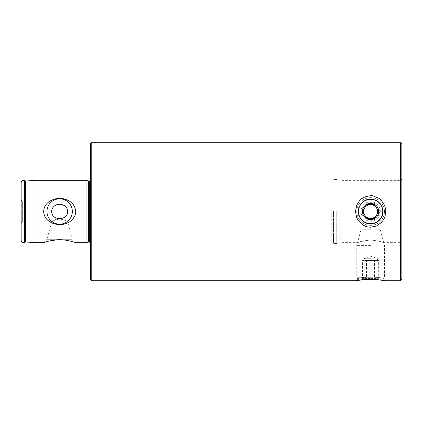 <?xml version="1.0" encoding="UTF-8"?>
<svg xmlns="http://www.w3.org/2000/svg" width="423" height="423" viewBox="0 0 423 423"><rect width="100%" height="100%" fill="white"/><g stroke="black" fill="none" stroke-linecap="round" stroke-linejoin="round"><path stroke-width="0.32" stroke-dasharray="2.12 1.59" d="M331.764 211.5L331.764 241.782L331.764 211.5M43.749 242.612L46.974 239.318L72.328 239.318L46.974 239.318L51.648 221.885L54.096 220.473C58.543 216.724 67.743 221.303 67.659 221.885C67.035 220.965 64.396 219.992 59.743 218.961C54.985 219.949 52.288 220.928 51.648 221.885L22.646 221.885L22.646 201.115L22.646 221.885L21.15 222.747L21.15 200.253L21.15 222.747M34.993 180.351L34.993 242.649M86.043 180.351L86.043 242.649M49.068 241.068L59.331 239.756M59.643 239.756L63.392 239.92M64.1 239.989L65.042 240.1M67.886 240.555L70.366 241.099M72.243 241.586L73.369 241.914M74.427 242.242L75.659 242.649M45.668 241.998L48.92 241.105M91.754 142.281L91.754 280.719M400.465 280.719L400.465 142.281M380.118 279.846L370.617 279.138L364.266 279.46M401.85 244.378L401.85 178.622L401.85 244.378C401.099 242.77 400.523 242.194 400.121 242.649L400.121 180.351L400.121 242.649L383.159 242.649C382.418 241.797 378.241 240.92 370.627 240.01C362.992 240.92 358.804 241.797 358.07 242.649C358.804 241.797 362.987 240.92 370.617 240.01C378.247 240.92 382.429 241.803 383.159 242.649L383.159 278.508C383.862 276.848 357.366 276.838 358.07 278.508C357.604 278.583 364.288 276.906 370.617 276.975C376.93 276.906 383.613 278.583 383.159 278.508L384.851 280.719L380.7 279.936M383.159 211.5C382.424 203.87 378.241 199.688 370.622 198.953C362.992 199.682 358.81 203.865 358.07 211.5C358.81 219.13 362.987 223.312 370.601 224.047C378.241 223.312 382.429 219.13 383.159 211.5M340.187 211.5L340.187 242.649L340.187 211.5M401.85 279.333L401.85 143.667M358.07 211.5C357.609 217.84 364.282 224.502 370.606 224.047C376.935 224.513 383.613 217.856 383.159 211.511C383.656 205.155 376.914 198.498 370.617 198.953C364.303 198.487 357.609 205.144 358.07 211.5M90.369 245.615L90.369 177.385L90.369 245.615L90.702 243.225L90.702 179.775L90.702 243.225L90.369 242.305M90.369 143.667L90.369 279.333M21.15 182.62L21.15 240.38M370.892 225.343A13.843 13.843 0 0 0 382.466 204.341A13.843 13.843 0 0 0 358.493 204.817A13.843 13.843 0 0 0 370.892 225.343A13.843 13.843 0 0 0 382.466 204.341A13.843 13.843 0 0 0 358.493 204.817A13.843 13.843 0 0 0 370.892 225.343M376.539 207.92L378.606 211.341M366.413 204.785L364.552 208.158A6.921 6.921 0 0 1 373.958 205.441A6.921 6.921 0 0 1 376.676 214.842L374.815 218.215M364.689 215.08L362.622 211.659M366.625 204.658L370.479 204.579M370.775 279.46L362.485 279.46L370.775 279.46M370.754 278.244L374.746 279.317C376.021 277.922 377.311 277.922 378.606 279.317C377.242 277.922 375.862 277.922 374.471 279.317C371.812 277.922 369.147 277.922 366.482 279.317C365.208 277.922 363.923 277.922 362.622 279.317C363.992 277.922 365.366 277.922 366.757 279.317L370.754 278.244M378.749 279.46L378.606 260.425L374.746 260.425L374.746 279.317M362.485 279.46L362.622 260.425L366.482 260.425L366.482 279.317M364.235 279.46L376.972 279.46M370.892 277.726L356.774 277.726L370.892 277.726M370.791 229.277L361.76 229.277L370.791 229.277M370.892 245.419L356.774 245.419L370.892 245.419M366.482 260.425L374.471 260.425L374.471 279.317M374.471 260.425L378.606 260.425M374.746 260.425L366.757 260.425L366.757 279.317M366.757 260.425L362.622 260.425M370.479 260.425L377.538 260.425L370.479 260.425M370.754 258.691L363.695 258.691L370.754 258.691M333.498 211.5L333.498 243.516L333.498 211.5M336.729 211.5L336.729 243.516L336.729 211.5M337.179 211.5L337.179 243.452L337.179 211.5M24.523 180.669L24.523 242.331M24.851 180.859L24.851 242.141M25.644 181.039L25.644 241.961M88.169 180.922L88.169 242.078M88.439 180.959L88.439 242.041M89.676 180.959L89.676 242.041M370.791 220.351A8.851 8.851 0 0 0 378.194 206.921A8.851 8.851 0 0 0 362.86 207.228A8.851 8.851 0 0 0 370.791 220.351M370.807 221.187A9.687 9.687 0 0 0 378.908 206.487A9.687 9.687 0 0 0 362.13 206.821A9.687 9.687 0 0 0 370.807 221.187M370.807 229.916L360.925 229.916L370.807 229.916M72.328 239.318L67.659 221.885L331.764 221.885M21.15 200.253L22.646 201.115L331.764 201.115M331.764 241.782C331.87 242.834 332.446 243.41 333.498 243.516L336.729 243.516L340.187 242.649L358.07 242.649L358.07 278.508L356.378 280.719M331.764 181.218C331.87 180.166 332.446 179.59 333.498 179.484L336.729 179.484L340.187 180.351L400.121 180.351C400.523 180.806 401.099 180.23 401.85 178.622M90.369 180.695L90.712 179.918L90.369 177.385M90.712 243.082L90.712 179.918L90.712 243.082M382.73 279.46L384.459 277.726L384.459 245.419L380.303 229.916L379.468 229.277M358.503 279.46L356.774 277.726L356.774 245.419L360.925 229.916L361.76 229.277M377.538 260.425L377.538 258.691L370.617 256.174L363.695 258.691L363.695 260.425"/><path stroke-width="0.63" d="M67.659 211.5C67.728 204.79 58.586 202.125 54.096 206.276C52.552 207.593 51.738 209.332 51.648 211.5C51.569 220.965 67.733 220.959 67.659 211.5M34.993 242.649L34.993 180.351L86.043 180.351L86.043 242.649L75.659 242.649C75.484 242.58 67.056 239.561 59.506 239.756C52.018 239.63 43.823 242.585 43.648 242.649L34.993 242.649L25.644 241.961L25.644 181.039L34.993 180.351M59.331 239.756L59.643 239.756M63.392 239.92L64.1 239.989M65.042 240.1L67.886 240.555M70.366 241.099L72.243 241.586M73.369 241.914L74.427 242.242M44.024 242.522L45.668 241.998M49.068 201.702C45.695 204.087 43.886 207.355 43.648 211.5C44.5 226.263 67.299 229.028 74.062 217.179C77.969 211.183 74.189 203.051 68.14 200.407C61.52 197.34 55.164 197.774 49.068 201.702M91.754 142.281L90.369 143.667L90.369 279.333L91.754 280.719L91.754 142.281L400.465 142.281L400.465 280.719L384.851 280.719L374.746 279.275L370.273 279.138L365.155 279.37L356.378 280.719L360.343 279.963M355.473 211.5L356.647 205.472C358.847 201.337 360.697 198.99 362.194 198.429L364.822 196.981C369.205 195.669 372.113 195.363 373.551 196.071L379.04 198.429L380.224 199.339L381.319 200.375L384.597 205.467C386.58 212.24 385.427 210.739 385.755 211.511L385.099 216.068C384.814 217.692 383.55 219.875 381.313 222.63L376.407 226.019L370.606 227.23C367.397 226.918 365.699 226.606 365.514 226.3L362.178 224.56L358.038 220.251L356.642 217.522L355.473 211.5M364.266 279.46L360.539 279.936M380.7 279.936L380.118 279.846M400.465 142.281L401.85 143.667L401.85 279.333L400.465 280.719M21.15 240.38L21.15 182.62C22.329 179.204 23.482 180.584 24.523 180.669L24.523 242.331C22.662 242.961 21.536 242.31 21.15 240.38M25.644 241.961L24.523 242.331M90.369 242.305L88.439 242.041L86.043 242.649M46.974 211.5A12.674 12.674 0 0 0 65.993 222.477A12.674 12.674 0 0 0 65.993 200.523A12.674 12.674 0 0 0 46.974 211.5M370.775 219.632A8.132 8.132 0 0 0 377.575 207.296A8.132 8.132 0 0 0 363.494 207.577A8.132 8.132 0 0 0 370.775 219.632M374.815 218.215L370.754 218.421L374.746 218.342L378.606 211.341L374.471 204.499L366.482 204.658L362.622 211.659L366.757 218.501L370.754 218.421L366.757 218.501M370.855 223.608A12.114 12.114 0 0 0 380.986 205.234A12.114 12.114 0 0 0 360.005 205.652A12.114 12.114 0 0 0 370.855 223.608M374.471 204.499L376.539 207.92A6.921 6.921 0 0 0 370.479 204.579L374.471 204.499M378.606 211.341L376.676 214.842A6.921 6.921 0 0 0 376.539 207.92M366.683 218.379L364.689 215.08A6.921 6.921 0 0 0 376.676 214.842A6.921 6.921 0 0 1 370.754 218.421A6.921 6.921 0 0 1 364.552 208.158A6.921 6.921 0 0 0 364.689 215.08M362.622 211.659L364.552 208.158A6.921 6.921 0 0 1 370.479 204.579M376.972 279.46L364.235 279.46M24.851 242.141L24.851 180.859L24.523 180.669M88.169 242.078L88.169 180.922L86.043 180.351M88.439 242.041L88.439 180.959L88.169 180.922M89.676 242.041L89.676 180.959L88.439 180.959M91.754 280.719L356.378 280.719M24.851 180.859L25.644 181.039M89.676 180.959L90.369 180.695"/></g></svg>
